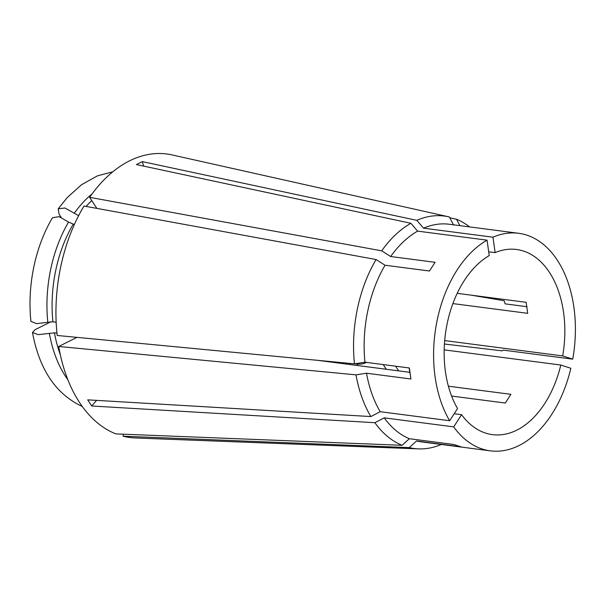 <?xml version="1.0" encoding="UTF-8"?>
<svg xmlns="http://www.w3.org/2000/svg" width="605" height="605" viewBox="0 0 605 605"><rect width="100%" height="100%" fill="white"/><g stroke="black" fill="none" stroke-linecap="round" stroke-linejoin="round"><path stroke-width="0.91" d="M68.569 222.065A113.037 72.207 97.4 0 0 50.601 269.747A113.037 72.207 97.4 0 0 47.81 322.306L36.64 323.645L30.916 321.399C29.085 303.453 30.031 285.386 33.759 267.206C37.563 248.988 43.802 232.486 52.476 217.709L59.101 216.65L68.569 222.065L74.347 224.553M47.81 322.306L52.915 321.822L56.159 322.238M471.189 295.164L504.162 300.73L505.13 303.861L527.015 306.705M488.689 251.786L495.132 252.625A93.359 59.63 97.4 0 1 516.534 249.487A93.359 59.63 97.4 0 1 562.695 355.929L572.738 359.158L503.292 350.129L502.173 350.862L444.433 344.018M409.177 367.961L409.774 372.317L317.436 360.308M449.666 420.732A109.694 70.067 97.4 0 1 437.135 320.4A109.694 70.067 97.4 0 1 487.063 240.155L489.226 255.582A93.359 59.63 97.4 0 0 447.171 323.622A93.359 59.63 97.4 0 0 457.546 408.534L449.666 420.732L380.22 411.702L370.865 416.565L87.717 399.852L91.741 406A233.394 143.975 146.8 0 1 96.603 400.374M376.076 259.537A117.204 74.869 97.4 0 0 354.469 363.847L57.195 335.473A142.954 91.317 97.4 0 1 84.004 206.025L376.076 259.537L385.045 265.232A109.694 70.067 97.4 0 0 367.689 311.371A109.694 70.067 97.4 0 0 364.959 362.206L409.381 367.984L410.924 378.995L366.501 373.217A109.694 70.067 97.4 0 0 380.22 411.702M487.063 240.155L417.616 231.125A109.694 70.067 97.4 0 0 390.671 256.528L435.086 262.305L429.459 271.01L385.045 265.232M560.812 365.034A93.359 59.63 97.4 0 1 492.455 434.64A93.359 59.63 97.4 0 1 461.57 414.682L453.689 426.88A109.694 70.067 97.4 0 0 490.352 450.846A109.694 70.067 97.4 0 0 570.855 368.263L560.812 365.034L444.183 349.864M453.689 426.88L384.243 417.851A109.694 70.067 97.4 0 0 409.343 438.708L453.758 444.486L460.927 446.792L416.505 441.015A109.694 70.067 97.4 0 0 420.906 441.809L490.352 450.846M451.602 396.056L505.296 403.036L510.915 394.331L448.388 386.202M409.335 372.257A93.359 59.63 97.4 0 0 409.668 371.553M461.57 414.682L454.196 413.722M76.964 337.356L58.738 346.476L356.012 374.85L366.501 373.217M356.012 374.85A117.204 74.869 97.4 0 0 370.865 416.565M58.738 346.476A142.954 91.317 97.4 0 0 115.918 433.906L402.091 445.303L409.343 438.708M384.243 417.851L374.888 422.714A117.204 74.869 97.4 0 0 402.091 445.303M374.888 422.714L91.741 406M395.594 366.191L398.65 370.873M332.977 362.327L333.302 361.82M572.738 359.158A109.694 70.067 97.4 0 0 518.644 233.288A109.694 70.067 97.4 0 0 492.969 237.198L423.523 228.168L416.8 220.333L142.349 161.611A233.394 164.931 -116.6 0 0 143.627 166.103M518.644 233.288L449.19 224.251A109.694 70.067 97.4 0 0 423.523 228.168M416.8 220.333A117.204 74.869 97.4 0 1 448.713 216.817A117.204 74.869 97.4 0 1 449.379 216.968L453.591 225.052M448.713 216.817L172.009 154.91A142.954 91.317 97.4 0 0 89.623 197.321L381.702 250.833L390.671 256.528M417.616 231.125L410.893 223.29A117.204 74.869 97.4 0 0 381.702 250.833M410.893 223.29L136.443 164.568L142.349 161.611M452.888 303.589L527.696 313.322L526.153 302.311L457.191 293.342M562.695 355.929L444.69 340.585M495.132 252.625L492.969 237.198M469.609 226.913A117.204 74.869 97.4 0 0 456.541 219.275L459.861 225.642M354.469 363.847L364.959 362.206M449.787 217.762L456.541 219.275M96.861 208.377L89.623 197.321M50.903 321.777L35.113 329.672L32.466 332.485L38.289 334.656L54.458 332.826L56.953 333.151M61.181 217.354L59.048 214.094L58.209 208.838L64.909 207.999L78.718 215.682M340.35 363.287L340.834 362.546M349.955 363.416L349.728 364.512M123.496 434.208L123.08 436.213L409.26 447.609A117.204 74.869 97.4 0 0 418.539 448.88A117.204 74.869 97.4 0 0 441.317 444.471M409.26 447.609L416.505 441.015M123.08 436.213A142.954 91.317 97.4 0 0 135.202 437.959L418.539 448.88M354.878 363.779L357.457 364.119A40.845 26.091 97.4 0 0 366.675 362.433M383.222 364.581L386.285 369.262M357.457 364.119L357.177 365.473M410.198 373.875A291.739 88.784 -8 0 0 409.774 372.317M73.099 224.387A110.163 70.369 97.4 0 0 55.652 270.738A110.163 70.369 97.4 0 0 52.915 321.822M91.771 200.603A110.163 70.369 97.4 0 0 86.107 206.411M54.458 332.826A110.163 70.369 97.4 0 0 60.334 354.749M92.036 193.955A113.037 72.207 97.4 0 0 74.196 213.361M49.353 333.31A113.037 72.207 97.4 0 0 67.873 379.766M112.795 171.805L97.367 175.881L81.546 184.714L67.193 197.623L58.209 208.838M32.466 332.485C39.363 369.602 55.978 394.271 82.303 406.492"/></g></svg>
